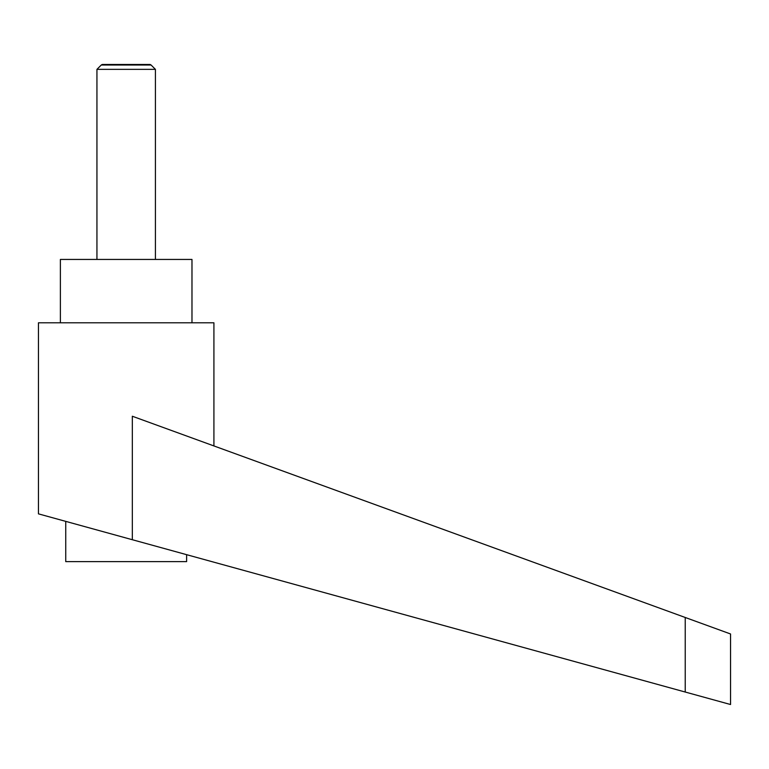 <?xml version="1.0" encoding="UTF-8"?>
<svg xmlns="http://www.w3.org/2000/svg" width="769" height="769" viewBox="0 0 769 769"><rect width="100%" height="100%" fill="white"/><g stroke="black" fill="none" stroke-linecap="round" stroke-linejoin="round"><path stroke-width="1.15" d="M155.425 259.441L155.425 69.354L151.099 65.029L101.258 65.029L96.942 69.354L96.942 259.441M101.258 65.029L102.21 64.481L150.147 64.481L151.099 65.029M186.617 554.68L186.617 561.62L65.74 561.62L65.74 521.372M126.183 538.021L132.335 539.723L132.335 416.24L685.227 617.478L685.227 692.033L730.55 704.519L38.45 513.855L38.45 322.797L213.917 322.797L213.917 445.933M60.386 322.797L60.386 259.441L191.981 259.441L191.981 322.797M685.227 617.478L730.55 633.973L730.55 704.519M96.942 69.354L155.425 69.354"/></g></svg>
